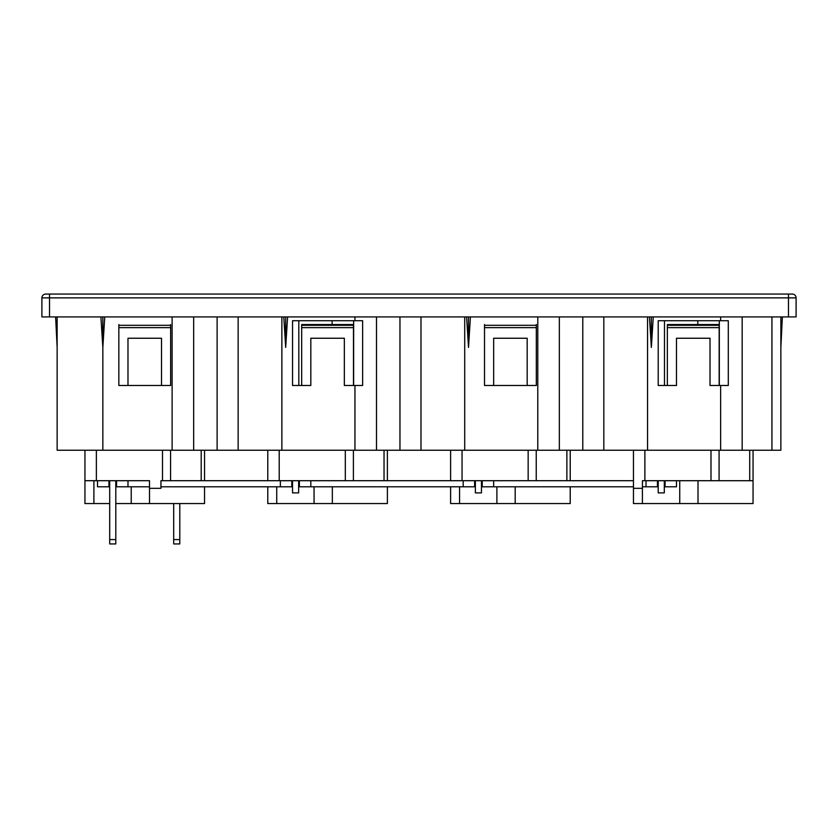 <?xml version="1.0" encoding="UTF-8"?>
<svg xmlns="http://www.w3.org/2000/svg" width="838" height="838" viewBox="0 0 838 838"><rect width="100%" height="100%" fill="white"/><g stroke="black" fill="none" stroke-linecap="round" stroke-linejoin="round"><path stroke-width="1.26" d="M161.504 385.48L170.648 385.48L170.648 327.637L118.839 327.637L118.839 385.48L161.504 385.48L161.504 338.248L127.984 338.248L127.984 385.48M170.648 324.536L170.648 327.637M118.839 324.536L118.839 325.301L170.648 325.301M118.839 325.301L118.839 327.637M527.175 385.48L536.32 385.48L536.32 327.637L484.521 327.637L484.521 385.48L527.175 385.48L527.175 338.248L493.655 338.248L493.655 385.48M536.32 324.536L536.32 327.637M484.521 324.536L484.521 325.301L536.32 325.301M484.521 325.301L484.521 327.637M780.859 347.393L782.388 316.921M55.612 316.921L57.141 347.393M387.386 486.805L387.386 503.565L332.34 503.565L332.34 486.805M788.485 316.921L796.1 316.921L796.1 297.867L788.485 297.867L788.485 316.921L41.9 316.921L41.9 297.867A3.813 3.813 0 0 1 45.713 294.065L792.287 294.065A3.813 3.813 0 0 1 796.1 297.867A3.813 3.813 0 0 0 792.287 294.065M582.787 316.921L582.787 450.236L420.99 450.236L420.99 316.921M603.821 316.921L603.821 450.236L647.544 450.236L647.544 316.921M399.956 316.921L399.956 450.236L238.149 450.236L238.149 316.921M354.956 320.724L362.624 320.724L362.624 385.48L344.345 385.48L344.345 338.248L310.825 338.248L310.825 385.48L292.535 385.48L292.535 320.724L354.956 320.724L354.956 316.921M217.115 316.921L217.115 450.236L57.141 450.236L57.141 316.921M353.479 327.637L301.68 327.637L301.68 324.536L353.479 324.536L353.479 385.48M719.161 327.637L667.352 327.637L667.352 324.536L719.161 324.536L719.161 385.48L728.295 385.48L728.295 320.724L720.628 320.724L720.628 316.921M780.859 316.921L780.859 450.236L647.544 450.236M719.077 450.236L719.077 480.708L753.058 480.708L753.058 450.236L753.058 503.565L698.012 503.565L698.012 480.708M698.012 503.565L679.733 503.565L679.733 480.708M679.733 503.565L633.455 503.565L633.455 450.236M719.077 480.708L642.442 480.708L642.442 488.324L633.455 488.324M570.217 486.805L570.217 503.565L496.892 503.565L496.892 486.805M496.892 503.565L450.614 503.565L450.614 486.805M515.181 503.565L515.181 486.805M566.876 450.236L566.876 480.708L450.614 480.708L450.614 450.236M332.34 503.565L314.061 503.565L314.061 486.805M314.061 503.565L267.783 503.565L267.783 486.805M384.034 450.236L384.034 480.708L267.783 480.708L267.783 450.236M201.204 450.236L201.204 480.708L160.938 480.708L160.938 488.324L149.51 488.324L149.51 480.708L84.942 480.708L84.942 450.236L84.942 503.565L93.898 503.565L93.898 480.708M582.787 450.236L603.821 450.236M399.956 450.236L420.99 450.236M217.115 450.236L238.149 450.236M653.263 316.921L651.356 347.393L651.356 316.921M651.356 347.393L649.45 316.921M667.352 327.637L667.352 385.48L676.496 385.48L676.496 338.248L710.016 338.248L710.016 385.48L719.161 385.48M667.352 385.48L658.207 385.48L658.207 320.724L720.628 320.724M466.609 316.921L468.515 347.393L470.422 316.921M287.591 316.921L285.685 347.393L285.685 316.921M285.685 347.393L283.778 316.921M100.906 316.921L102.844 347.393L104.75 316.921M570.217 450.236L570.217 480.708L570.217 450.236M387.386 450.236L387.386 480.708M204.545 486.805L204.545 503.565L131.22 503.565L131.22 486.805M131.22 503.565L115.801 503.565M109.705 503.565L93.898 503.565M149.51 503.565L149.51 488.324M204.545 450.236L204.545 480.708L204.545 450.236M468.515 347.393L468.515 316.921M301.68 327.637L301.68 385.48M102.844 450.236L102.844 316.921M301.68 325.301L353.479 325.301M667.352 325.301L719.161 325.301M276.729 503.565L276.729 486.805M459.57 503.565L459.57 486.805M642.4 503.565L642.4 488.324M173.696 503.565L173.696 543.935L179.793 543.935L179.793 503.565M173.696 539.578L179.793 539.578M298.632 480.708L298.632 492.901L292.535 492.901L292.535 480.708M109.705 480.708L109.705 543.935L115.801 543.935L115.801 480.708M109.705 539.578L115.801 539.578M481.473 480.708L481.473 492.901L475.376 492.901L475.376 480.708M646.025 480.708L646.025 486.805L657.453 486.805L657.453 480.708M463.184 480.708L463.184 486.805L474.612 486.805L474.612 480.708M280.353 480.708L280.353 486.805L291.781 486.805L291.781 480.708M97.512 480.708L97.512 486.805L108.94 486.805L108.94 480.708M149.51 480.708L127.984 480.708L127.984 486.805L116.555 486.805L116.555 480.708M127.984 486.805L149.51 486.805M160.938 486.805L280.353 486.805M170.564 450.236L170.564 480.708L267.783 480.708M310.825 480.708L310.825 486.805L299.396 486.805L299.396 480.708M310.825 486.805L463.184 486.805M353.406 450.236L353.406 480.708L450.614 480.708M493.655 480.708L493.655 486.805L482.227 486.805L482.227 480.708M493.655 486.805L633.455 486.805M642.442 486.805L646.025 486.805M536.236 450.236L536.236 480.708L633.455 480.708M676.496 480.708L676.496 486.805L665.068 486.805L665.068 480.708M665.068 486.805L664.304 486.805M658.207 486.805L657.453 486.805M482.227 486.805L481.473 486.805M475.376 486.805L474.612 486.805M299.396 486.805L298.632 486.805M292.535 486.805L291.781 486.805M116.555 486.805L115.801 486.805M109.705 486.805L108.94 486.805M664.304 480.708L664.304 492.901L658.207 492.901L658.207 480.708M298.82 320.724L298.82 385.48M332.099 324.536L332.099 320.724M353.646 320.724L353.646 385.48M559.344 316.921L559.344 450.236M537.787 450.236L537.787 316.921M376.503 316.921L376.503 450.236M464.713 450.236L464.713 316.921M354.956 450.236L354.956 385.48M193.662 316.921L193.662 450.236M281.872 450.236L281.872 316.921M172.115 450.236L172.115 316.921M49.515 316.921L49.515 297.867L788.485 297.867L788.485 294.065M45.713 294.065A3.813 3.813 0 0 0 41.9 297.867L49.515 297.867L49.515 294.065M742.175 316.921L742.175 450.236M771.934 450.236L771.934 316.921M720.628 450.236L720.628 385.48M664.492 320.724L664.492 385.48M719.318 320.724L719.318 385.48M697.771 324.536L697.771 320.724M710.991 480.708L710.991 450.236M644.883 480.708L644.883 450.236M749.706 480.708L749.706 450.236M528.16 480.708L528.16 450.236M462.042 480.708L462.042 450.236M345.319 480.708L345.319 450.236M279.211 480.708L279.211 450.236M162.488 480.708L162.488 450.236M96.37 480.708L96.37 450.236M109.705 543.935L115.801 543.935"/></g></svg>
